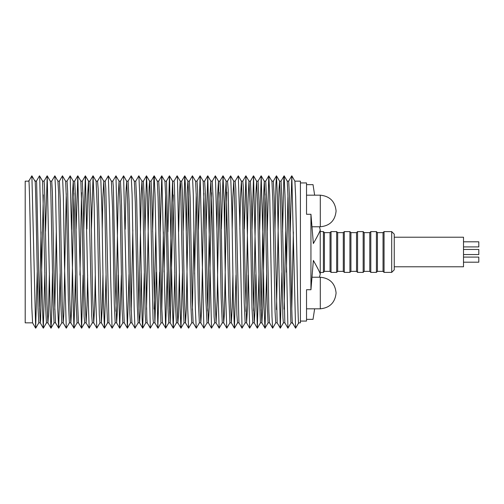 <?xml version="1.0" encoding="UTF-8"?>
<svg xmlns="http://www.w3.org/2000/svg" width="504" height="504" viewBox="0 0 504 504"><rect width="100%" height="100%" fill="white"/><g stroke="black" fill="none" stroke-linecap="round" stroke-linejoin="round"><path stroke-width="0.76" d="M25.2 252L25.2 181.157L28.766 181.157C29.112 176.583 29.749 200.195 30.675 252L31.815 307.314L32.596 322.844L25.2 322.844L25.2 252M294.872 181.157L300.416 181.157L300.416 322.844L298.696 322.844C298.355 327.417 297.719 303.805 296.793 252L295.653 196.686L294.903 181.188L291.816 175.833L295.577 328.167L298.721 322.825M300.416 182.939L306.533 182.939L306.533 214.276L310.943 214.276L310.943 289.737L306.533 289.724L306.533 321.061L300.416 321.061M306.533 184.653L313.028 184.653L314.641 195.174M314.641 308.826L313.028 319.347L306.533 319.347M319.498 226.775L320.242 229.969C319.882 231.531 317.589 236.061 313.368 243.552L310.949 214.276M310.949 289.724L313.368 260.448C317.589 267.939 319.882 272.469 320.242 274.031L319.498 277.225M320.242 274.031L320.242 229.969M306.533 195.174L320.292 195.174C329.824 196.176 335.091 201.442 336.092 210.974C335.16 220.569 329.893 225.836 320.292 226.775L320.292 195.174M320.242 272.519L323.404 272.387L323.404 231.613L320.242 231.481M306.533 308.826L320.292 308.826C329.824 307.824 335.091 302.558 336.092 293.026C335.16 283.431 329.893 278.164 320.292 277.225L312.133 277.225M391.702 272.387L391.702 231.613L394.248 234.165L394.248 269.835L391.702 272.387L384.054 272.387L383.04 271.366L377.433 271.366L376.412 272.387L370.805 272.387L369.785 271.366L364.178 271.366L363.164 272.387L357.556 272.387L356.536 271.366L350.929 271.366L349.908 272.387L344.301 272.387L343.287 271.366L337.68 271.366L336.659 272.387L331.052 272.387L330.032 271.366L324.425 271.366L324.425 232.634L323.404 231.613M330.032 271.366L330.032 232.634L324.425 232.634M331.052 272.387L331.052 231.613L330.032 232.634M336.659 272.387L336.659 231.613L331.052 231.613M337.68 271.366L337.68 232.634L336.659 231.613M343.287 271.366L343.287 232.634L337.68 232.634M344.301 272.387L344.301 231.613L343.287 232.634M349.908 272.387L349.908 231.613L344.301 231.613M350.929 271.366L350.929 232.634L349.908 231.613M356.536 271.366L356.536 232.634L350.929 232.634M357.556 272.387L357.556 231.613L356.536 232.634M363.164 272.387L363.164 231.613L357.556 231.613M364.178 271.366L364.178 232.634L363.164 231.613M369.785 271.366L369.785 232.634L364.178 232.634M370.805 272.387L370.805 231.613L369.785 232.634M376.412 272.387L376.412 231.613L370.805 231.613M377.433 271.366L377.433 232.634L376.412 231.613M383.04 271.366L383.04 232.634L377.433 232.634M384.054 272.387L384.054 231.613L383.04 232.634M394.248 266.78L463.51 266.78L463.51 237.22L394.248 237.22M463.51 262.193L478.8 262.193L478.8 257.097L463.51 257.097M463.51 246.903L478.8 246.903L478.8 241.807L463.51 241.807M463.51 254.545L478.8 254.545L478.8 249.455L463.51 249.455M276.482 309.544L279.014 188.805L279.588 181.182L280.451 199.742L282.952 317.917L283.387 322.844L284.867 322.844L287.923 328.167L291.079 322.818M284.13 309.128L285.718 231.651M282.605 231.689L283.796 178.8L284.155 175.833L287.248 181.182L288.049 198.204L290.827 321.602L291.047 322.844L292.515 322.844L295.609 328.192L298.696 322.844M279.556 181.157L281.037 181.157L281.843 197.316L284.836 322.812M286.417 272.166L287.954 195.023M287.217 181.157L288.691 181.157L289.441 195.665L290.613 252C291.539 303.805 292.175 327.417 292.515 322.844M291.784 308.883L293.353 231.909M267.328 230.593L268.777 175.833L271.933 181.188L272.866 201.298L275.077 311.919L275.726 322.844L277.206 322.844M271.895 181.157L273.376 181.157L274.245 198.859L277.175 322.818L280.325 328.167L281.9 272.57M261.198 310.338L263.271 204.926L264.285 181.188L265.28 202.879L267.202 303.824L268.071 322.844L269.546 322.844L272.664 328.167L275.757 322.812M264.247 181.157L265.721 181.157L266.66 200.403L268.897 311.919L269.514 322.818M253.556 310.873L255.893 193.58L256.605 181.157L257.689 204.511L259.333 293.908L260.423 322.844L261.891 322.844L262.767 306.331L265.022 193.876M256.605 181.157L258.067 181.157L259.075 201.991L261.028 303.824L261.859 322.812L265.016 328.167L266.622 273.861M245.908 311.377L248.1 198.652L248.97 181.157L250.104 206.212L251.994 307.982L252.787 322.844L254.249 322.844L255.037 309.746L255.856 274.485M248.97 181.157L250.425 181.157L251.49 203.654L253.153 293.908L254.249 322.844M239.847 228.974L240.452 198.292L241.384 181.194L242.506 208.02L244.201 302.532L245.158 322.844L246.607 322.844L247.433 309.097L248.207 275.008M241.34 181.157L242.796 181.157L243.35 187.57L245.278 282.524L246.607 322.844M232.186 228.955L232.829 197.284L233.755 181.194L234.896 209.966L236.912 314.899L237.523 322.844L238.978 322.844M233.711 181.157L235.16 181.157L235.759 188.37L238.934 322.806L242.027 328.161L245.196 322.806M224.526 228.974L225.219 196.333L226.126 181.194L228.734 295.325L229.9 322.844L231.342 322.844L232.218 307.459L232.898 275.033M226.088 181.157L227.531 181.157L228.167 189.34L230.215 295.709L231.342 322.844M212.234 181.194L215.328 175.839L218.497 181.194L219.964 230.744L221.136 297.221L222.27 322.844L223.726 322.844L224.356 314.427L226.806 192.144M216.871 228.929L217.608 195.521L218.453 181.157L219.908 181.157L220.5 188.609L222.541 294.538L223.726 322.844M207.698 311.006L209.979 195.558L210.861 181.188L212.096 218.516L214.093 316.632L214.641 322.844L216.09 322.844L217.085 301.052L219.164 192.339M210.823 181.157L212.279 181.157L213.192 200.038L214.937 296.447L216.09 322.844M208.461 322.844L207.339 298.223L205.399 194.777L204.643 181.157L203.181 181.157L204.221 207.459L205.953 300.768L207.005 322.844L208.461 322.844L209.292 306.69L211.516 192.736M189.321 181.188L192.415 175.833L195.571 181.188L196.346 197.971L198.368 302.413L199.363 322.844L200.825 322.844L201.499 311.567L203.874 193.265M195.533 181.157L197.007 181.157L197.606 190.304L199.754 299.905L200.825 322.844M183.166 231.015L184.76 175.833L187.91 181.182L188.471 190.373L190.783 303.988L191.709 322.844L193.183 322.844L196.302 328.167L199.395 322.812M192.408 310.042L193.927 230.416M186.285 231.084L187.179 192.906L187.879 181.157L189.359 181.157L190.166 197.971L192.169 301.518L193.145 322.812M194.632 274.044L196.232 193.775M178.649 231.594L179.563 192.2L180.218 181.157L180.602 184.936L183.191 305.525L184.048 322.844L185.529 322.844L186.228 310.086L188.591 194.128M180.218 181.157L181.698 181.157L182.297 190.373L184.584 303.093L185.497 322.812L188.591 328.167L191.741 322.812M167.895 231.865L169.439 175.833L172.595 181.188L175.6 307.087L176.387 322.844L177.868 322.844L178.359 316.625L179.348 272.696M169.47 308.921L171.209 221.968L172.563 181.157L174.037 181.157L174.422 184.936L176.992 304.643L177.836 322.818L180.993 328.167L182.467 272.632M160.266 231.941L161.765 175.89L164.947 181.188L165.677 196.314L167.996 308.725L168.733 322.844L170.207 322.844L173.294 194.953M164.909 181.157L166.383 181.157L166.547 181.856L169.394 306.174L170.207 322.844M152.636 231.771L153.89 177.887L154.192 175.833L157.286 181.182L158.073 197.826L160.915 322.144L161.085 322.844L162.559 322.844M161.822 308.858L163.384 231.934M157.254 181.157L158.728 181.157L159.472 195.275L161.79 307.686L162.521 322.812L165.703 328.11L167.196 272.059M164.083 272.066L165.646 195.143M145.001 231.368L146.475 175.833L149.625 181.182L150.476 199.357L153.046 319.063L153.424 322.844L154.904 322.844L156.454 272.116M154.167 309.047L155.755 231.733M146.519 309.437L149.108 187.375L149.594 181.157L151.074 181.157L151.868 196.913L154.904 322.844M135.727 181.188L138.814 175.833L141.97 181.188L142.884 200.907L145.171 313.627L145.763 322.844L147.244 322.844M138.871 309.872L141.233 193.914L141.939 181.157L143.413 181.157L144.27 198.475L146.866 319.063L147.212 322.818L150.305 328.167L153.455 322.818M128.073 181.188L131.16 175.833L134.322 181.188L135.299 202.482L137.296 306.029L138.109 322.844L139.583 322.844L140.288 311.094L141.183 272.916M134.285 181.157L135.759 181.157L136.678 200.012L138.991 313.627L139.551 322.818L142.708 328.167L144.302 272.985M125.187 229.282L125.962 192.433L126.68 181.188L127.714 204.095L129.862 313.696L130.46 322.844L131.928 322.844M131.235 310.225L132.835 229.956M126.643 181.157L128.104 181.157L129.093 201.587L131.116 306.029L131.897 322.812L134.99 328.167L138.146 322.812M115.945 311.264L118.169 197.31L119.045 181.194L120.122 205.777L122.069 309.223L122.819 322.844L124.28 322.844M119.007 181.157L120.462 181.157L121.514 203.232L123.247 296.541L124.249 322.812L127.405 328.167L129.011 274.403M116.645 322.844L115.372 285.484L113.375 187.368L112.827 181.157L111.371 181.157L112.531 207.553L114.276 303.962L115.189 322.844L116.645 322.844L117.457 309.273L118.245 274.913M102.224 228.955L102.86 197.549L103.786 181.194L104.927 209.462L106.483 297.946L107.554 322.844L109.009 322.844L112.134 328.161L115.227 322.806M103.742 181.157L105.191 181.157L105.783 188.175L108.965 322.806M101.38 322.844L98.185 189.05L97.562 181.157L96.119 181.157L97.247 208.291L99.301 314.66L99.931 322.844L101.38 322.844L102.249 307.667L102.936 275.026M83.79 228.967L85.359 175.839L88.534 181.194L91.709 315.63L92.301 322.844L93.75 322.844L94.632 306.716L95.281 275.045M86.908 228.961L87.633 195.741L88.49 181.157L89.939 181.157L91.054 207.648L92.566 294.034L93.713 322.806L96.8 328.161L99.975 322.806M86.127 322.844L84.962 295.98L83.261 201.468L82.309 181.157L80.854 181.157L82.183 221.477L84.111 316.43L84.672 322.844L86.127 322.844L87.016 305.707L87.62 275.026M71.612 229.515L72.425 194.254L73.256 181.188L74.315 210.092L75.972 300.346L77.036 322.844L78.492 322.844L81.623 328.161L83.084 275.089M73.219 181.157L74.674 181.157L75.468 196.018L77.364 297.788L78.454 322.806M79.966 275.089L81.553 192.623M59.359 181.188L62.452 175.833L65.608 181.188L66.44 200.176L68.393 302.009L69.395 322.844L70.862 322.844L71.574 310.42L73.912 193.127M65.57 181.157L67.038 181.157L67.675 191.344L69.772 299.489L70.818 322.812L73.987 328.167L75.436 274.787M63.22 322.844L62.187 301.121L60.26 200.176L59.396 181.157L57.916 181.157L58.565 192.081L60.808 303.597L61.746 322.844L63.22 322.844L63.781 314.685L66.263 193.662M55.535 322.812L54.602 302.702L52.385 192.081L51.742 181.157L50.261 181.157L50.696 186.083L53.216 305.141L54.092 322.844L55.566 322.844L58.691 328.167L60.14 273.407M54.804 309.771L56.316 230.933M47.911 322.844L47.017 304.258L44.516 186.083L44.081 181.157L42.601 181.157L45.625 306.684L46.431 322.844L47.911 322.844L48.453 315.195L49.379 272.834M28.747 181.175L31.859 175.808L34.946 181.157C35.293 176.583 35.929 200.195 36.855 252L38.02 308.335L38.776 322.844L40.251 322.844L40.578 320.059L43.331 194.872M39.507 308.977L41.045 231.834M34.946 181.157L36.42 181.157L36.641 182.398L39.419 305.796L40.251 322.844M28.766 181.157L31.891 175.833L35.652 328.167L37.233 272.078M36.389 181.182L39.482 175.833L39.728 177.143L42.487 308.927L43.312 328.167L44.862 272.311M45.562 231.431L47.2 175.833L50.11 308.498L50.973 328.167L51.54 319.971L52.498 272.771M51.704 181.188L54.86 175.833L55.478 187.551L57.752 308.801L58.628 328.167M62.515 175.833L63.353 196.264L64.499 264.335L66.276 328.167L69.432 322.812M67.001 181.188L70.163 175.833L73.912 328.161M76.142 228.961L77.805 175.839L81.547 328.161M85.441 175.839L87.809 286.31L89.177 328.161L92.345 322.806M91.451 228.961L93.07 175.839L94.16 204.939L95.59 293.725L96.8 328.161M97.524 181.194L100.693 175.839L101.947 212.108L103.383 300.781L104.429 328.161L106.054 275.033M105.153 181.194L108.322 175.839L109.727 219.574L110.59 274.863L112.058 328.161M112.783 181.188L115.952 175.839L119.694 328.161L121.363 274.964M120.425 181.188L123.587 175.833L127.336 328.167M131.229 175.833L132.105 194.544L134.209 310.111L134.99 328.167M138.877 175.833L139.753 195.338L142.084 318.282L142.645 328.167M146.532 175.833L147.388 195.464L150.305 328.167M154.192 175.833L155.012 194.846L157.828 327.442L159.566 272.135M161.853 175.833L165.614 328.167M169.502 175.833L172.456 309.154L173.269 328.167L174.831 272.229M174.006 181.182L177.099 175.833L177.509 179.871L180.079 308.536L180.93 328.167M184.817 175.833L185.384 185.718L187.715 308.662L188.591 328.167M192.478 175.833L193.259 193.889L195.363 309.456L196.239 328.167M198.456 229.597L200.126 175.833L203.881 328.167L207.043 322.812M206.104 229.037L207.768 175.839L211.516 328.161L214.679 322.812M215.403 175.839L216.877 229.137L217.734 284.426L219.146 328.161L222.314 322.806M221.407 228.967L223.039 175.839L224.085 203.219L225.521 291.892L226.768 328.161L229.944 322.806M227.493 181.194L230.662 175.839L231.871 210.275L233.308 299.061L234.398 328.161L236.017 275.039M235.122 181.194L238.291 175.839L239.658 217.69L242.027 328.161M244.377 228.911L245.921 175.839L249.663 328.161L252.825 322.806M252.032 229.213L253.55 175.839L257.305 328.167L258.974 274.567M259.68 229.862L261.192 175.833L262.962 239.665L264.115 307.736L264.953 328.167M268.84 175.833L269.716 195.199L271.99 316.449L272.607 328.167M274.97 231.229L275.927 184.029L276.494 175.833L277.351 195.502L280.268 328.167M284.155 175.833L284.981 195.073L287.923 328.167M290.235 231.922L291.816 175.833M320.292 308.826L320.292 277.225M312.133 226.775L320.292 226.775M324.425 271.366L323.404 272.387M391.702 231.613L384.054 231.613M292.484 322.812L295.577 328.167M288.66 181.188L291.753 175.833M281.005 181.182L284.099 175.833M273.344 181.182L276.438 175.833M265.684 181.188L268.777 175.833M254.211 322.812L257.305 328.167M258.035 181.188L261.122 175.833M246.569 322.812L249.663 328.161M250.387 181.188L253.481 175.833M242.752 181.194L245.845 175.839M231.304 322.806L234.398 328.161M223.681 322.806L226.768 328.161M216.052 322.806L219.146 328.161M219.864 181.194L222.957 175.839M208.423 322.806L211.516 328.161M200.787 322.812L203.881 328.167M204.605 181.188L207.698 175.839M196.969 181.188L200.056 175.833M181.667 181.188L184.76 175.833M170.182 322.818L173.269 328.167M166.352 181.182L169.439 175.833M154.873 322.812L157.966 328.167M158.697 181.188L161.79 175.833M151.042 181.182L154.136 175.833M143.382 181.182L146.475 175.833M116.6 322.812L119.694 328.161M101.335 322.806L104.429 328.161M86.083 322.806L89.177 328.161M89.895 181.194L92.988 175.839M82.272 181.194L85.359 175.839M74.636 181.194L77.729 175.839M63.183 322.812L66.276 328.167M47.88 322.818L50.973 328.167M40.219 322.818L43.312 328.167M44.05 181.182L47.143 175.833M32.558 322.812L35.652 328.167M31.891 175.833L34.984 181.188M35.715 328.167L38.808 322.812M39.539 175.833L42.632 181.188M43.369 328.167L46.462 322.818M47.2 175.833L50.293 181.182M51.03 328.167L54.123 322.818M54.86 175.833L57.954 181.182M58.691 328.167L61.778 322.812M70.163 175.833L73.256 181.188M73.987 328.167L77.074 322.812M77.805 175.839L80.898 181.188M81.623 328.161L84.716 322.806M93.07 175.839L96.163 181.194M100.693 175.839L103.786 181.194M104.504 328.161L107.598 322.806M108.322 175.839L111.415 181.194M115.952 175.839L119.045 181.194M119.769 328.161L122.863 322.812M123.587 175.833L126.68 181.188M127.405 328.167L130.498 322.812M142.708 328.167L145.795 322.812M158.023 328.167L161.116 322.818M165.677 328.167L168.771 322.812M173.332 328.167L176.419 322.818M177.162 175.833L180.249 181.182M180.993 328.167L184.08 322.818M200.126 175.833L203.219 181.188M207.768 175.839L210.861 181.188M223.039 175.839L226.126 181.194M230.662 175.839L233.755 181.194M234.473 328.161L237.567 322.806M238.291 175.839L241.384 181.194M245.921 175.839L249.014 181.194M253.55 175.839L256.643 181.188M257.374 328.167L260.461 322.812M261.192 175.833L264.285 181.188M265.016 328.167L268.109 322.812M276.494 175.833L279.588 181.182M280.325 328.167L283.418 322.818"/></g></svg>
